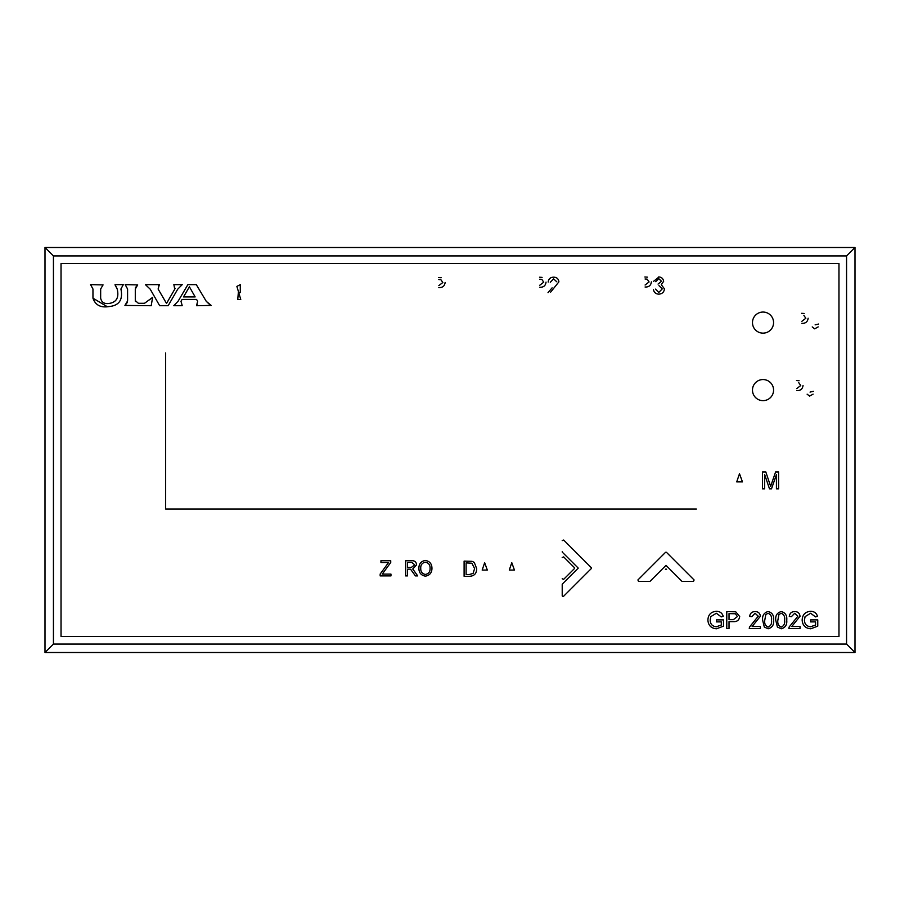 <?xml version="1.0" encoding="UTF-8"?>
<svg xmlns="http://www.w3.org/2000/svg" width="900" height="900" viewBox="0 0 900 900"><rect width="100%" height="100%" fill="white"/><g stroke="black" fill="none" stroke-linecap="round" stroke-linejoin="round"><path stroke-width="1.35" d="M177.683 289.226L168.154 305.719L159.671 305.719L150.199 289.17L145.417 284.625L159.368 284.625L158.107 289.024L166.534 303.446L174.757 289.192L173.869 284.625L182.227 284.625L177.683 289.226L168.154 305.719M175.208 288.27L174.757 289.192M166.545 303.424L164.846 300.566M158.535 285.446L159.368 284.906M733.669 621.641L729.023 621.641L729.023 628.504L726.784 628.504L726.784 611.629L735.727 611.786L739.676 616.511C739.204 620.111 737.1 621.821 733.354 621.641M775.755 620.471L775.744 620.179C775.26 615.6 777.094 612.731 781.245 611.561C785.385 612.664 787.219 615.544 786.735 620.179C787.207 624.735 785.385 627.604 781.245 628.785L777.409 627.041L775.744 620.179M715.939 611.359L716.344 611.325C719.887 611.347 722.194 613.012 723.24 616.342L721.226 616.894L716.355 613.249L710.842 616.601L710.19 619.999C710.258 624.127 712.327 626.377 716.377 626.76L721.305 625.016L721.305 621.889L716.355 621.889L716.355 619.898L723.499 619.898L723.499 626.141L716.512 628.785C711.18 628.346 708.311 625.466 707.895 620.134C708.154 614.689 710.966 611.752 716.344 611.325M810.202 611.359L810.607 611.325C814.151 611.347 816.457 613.012 817.504 616.342L815.49 616.894L810.619 613.249L805.106 616.601L804.454 619.999C804.521 624.127 806.591 626.377 810.641 626.76L815.569 625.016L815.569 621.889L810.619 621.889L810.619 619.898L817.762 619.898L817.762 626.141L810.776 628.785C805.444 628.346 802.575 625.466 802.159 620.134C802.418 614.689 805.23 611.752 810.607 611.325M797.029 390.589L796.714 390.6C800.46 390.78 802.564 389.07 803.036 385.47M802.125 323.325L801.821 323.336C805.567 323.516 807.671 321.795 808.133 318.206M645.379 286.999L645.075 287.01C648.821 287.19 650.925 285.48 651.386 281.88M540.034 287.235L539.73 287.246C543.476 287.426 545.58 285.716 546.041 282.116M165.656 352.969L165.656 509.062L165.656 352.969M115.054 284.906L117.191 289.012L115.054 284.625L123.311 284.625L120.915 289.012C123.142 299.767 119.171 305.618 109.013 306.562C100.721 307.924 95.377 305.134 92.959 298.181L107.156 306.63M100.665 288.99L103.061 284.906L100.665 288.99L100.654 298.181C101.543 302.299 104.288 304.054 108.889 303.469C116.449 302.445 119.216 297.619 117.191 289.012M236.88 286.403L240.761 299.441L236.88 286.403L240.278 284.625L240.278 292.556L238.331 292.556L237.757 299.441L240.761 299.441M187.886 284.625L178.155 301.14L187.886 284.625L196.29 284.625L206.269 301.331L211.196 305.438L196.526 305.719L197.64 301.331L196.571 299.43L197.64 301.331M210.083 304.976L206.269 301.331M197.347 304.909L196.526 305.438M182.16 305.719L173.801 305.719L178.155 301.14M135.405 287.685L137.689 284.906L135.293 289.012L135.293 300.589L138.341 303.289L144.506 303.289L152.584 297.54L151.211 305.719L152.584 297.54M135.405 301.511L135.293 300.589M152.347 297.585L144.506 303.289M127.44 302.344L124.931 305.449L127.586 300.926L127.586 289.024L125.19 284.625L137.689 284.906M767.227 611.764L768.139 611.561C772.279 612.664 774.113 615.544 773.629 620.179C774.101 624.735 772.279 627.604 768.139 628.785L764.303 627.041L762.637 620.179C762.12 615.87 763.785 613.024 767.644 611.629M658.991 276.975L653.614 281.295M760.309 616.579L760.387 616.241C759.982 613.204 758.239 611.64 755.123 611.561C751.916 611.651 750.094 613.271 749.644 616.433L751.781 616.658L755.066 613.271L758.25 616.185L749.498 627.053L749.261 628.504L760.41 628.504L760.41 626.501L752.141 626.501L760.387 616.241M799.942 616.579L800.021 616.241C799.627 613.204 797.873 611.64 794.756 611.561C791.55 611.651 789.727 613.271 789.278 616.433L791.415 616.658L794.711 613.271L797.884 616.185L789.143 627.053L788.895 628.504L800.044 628.504L800.044 626.501L791.775 626.501L800.021 616.241M196.571 299.43L182.07 299.43L180.99 301.286L182.16 305.449M189.405 286.796L195.154 296.921L183.521 296.921L189.405 286.796M815.141 324.832L818.528 324.056L815.141 324.832M814.68 328.838L812.227 326.914L814.68 328.838L818.179 326.88M810.045 392.108L813.42 391.32L810.045 392.108M809.584 396.101L807.12 394.178L809.584 396.101L813.082 394.155M765.821 471.949L762.469 471.949L762.469 488.824L764.617 488.824L764.617 474.457L769.5 488.824L771.502 488.824L776.43 474.694L776.43 488.824L778.579 488.824L778.579 471.949L775.586 471.949L770.636 486.382L765.821 471.949M784.597 620.179C785.115 623.543 783.99 625.837 781.245 627.086C778.477 625.849 777.364 623.554 777.87 620.179L778.939 614.475L781.222 613.271C783.99 614.498 785.115 616.793 784.597 620.179M737.37 616.579L733.387 619.65L729.023 619.65L729.023 613.62L735.435 613.766L737.37 616.579M562.219 551.745A0.844 0.844 0 0 0 562.466 552.341L578.25 568.125L562.466 583.909A0.844 0.844 0 0 0 562.219 584.505L562.219 595.62A0.844 0.844 0 0 0 563.659 596.216L591.154 568.721A0.844 0.844 0 0 0 591.154 567.529L563.659 540.034L562.219 540.63M563.659 579.341L562.219 578.745L563.659 579.341L574.279 568.721A0.844 0.844 0 0 0 574.279 567.529L563.659 556.909L562.219 557.505L563.659 556.909M666.596 569.34A0.844 0.844 0 0 0 665.404 569.34M694.091 579.96L666.596 552.465A0.844 0.844 0 0 0 665.404 552.465L637.909 579.96L638.505 581.4L649.62 581.4A0.844 0.844 0 0 0 650.216 581.153L666 565.369L681.784 581.153A0.844 0.844 0 0 0 682.38 581.4L693.495 581.4L694.091 579.96M650.216 581.153L666 565.369L681.784 581.153M411.368 567.416L407.475 567.416L407.475 562.399L411.795 562.399L414.72 564.863L411.368 567.416M407.475 575.91L405.675 575.91L405.675 560.722L411.728 560.722C414.686 560.587 416.306 561.971 416.588 564.863L412.751 568.991L417.713 575.91L415.429 575.91L410.58 569.227L409.579 569.16L407.475 569.16L407.475 575.91M430.088 568.316C430.2 571.759 428.647 573.795 425.407 574.436C422.246 573.84 420.694 571.871 420.75 568.53C420.525 564.964 422.089 562.837 425.43 562.174C428.625 562.882 430.178 564.93 430.088 568.316M425.812 576.067L425.419 576.158C421.211 575.426 419.029 572.873 418.882 568.507C418.826 563.861 420.998 561.184 425.419 560.452C429.716 561.229 431.899 563.861 431.955 568.339C431.887 572.783 429.705 575.392 425.419 576.158M469.373 574.504L473.085 573.435L474.604 568.586L471.915 563.22L466.121 562.905L466.121 574.504L469.373 574.504M469.598 576.304L464.108 576.304L464.108 561.116L472.05 561.33L474.277 562.421L476.674 568.62C476.662 573.469 474.3 576.023 469.598 576.304L469.924 576.281M487.327 570.071L484.661 562.714L482.164 570.071L487.327 570.071M514.44 570.071L511.785 562.714L509.276 570.071L514.44 570.071M380.947 562.511L380.947 560.722L390.735 560.722L390.735 562.511L382.241 574.11L390.96 574.11L390.96 575.91L380.16 575.91L380.16 574.043L388.575 562.511L380.947 562.511M739.496 473.715L736.717 481.894L742.455 481.894L739.496 473.715M798.784 382.725L800.73 385.526L796.748 388.609M796.511 380.576L799.087 380.745M803.891 315.461L805.837 318.262L801.844 321.345M801.619 313.312L804.184 313.481M645.064 278.989L647.145 279.135L649.08 281.947L645.097 285.019M644.861 276.986L647.438 277.155M539.719 279.225L541.8 279.371L543.746 282.184L539.752 285.255M539.528 277.222L542.092 277.391M438.806 279.551L440.887 279.709L442.834 282.51L438.84 285.593M445.129 282.454C444.668 286.043 442.564 287.752 438.817 287.584M438.615 277.56L441.18 277.729M550.665 292.106L558.9 281.846C558.506 278.809 556.762 277.245 553.646 277.166C550.44 277.256 548.606 278.876 548.168 282.037M552.105 287.865L548.021 292.657M550.305 282.251L553.59 278.876L556.774 281.79M653.411 289.395C653.94 292.387 655.729 293.974 658.766 294.154C662.141 293.94 664.031 292.185 664.459 288.877L661.309 284.726L663.637 281.295C663.165 278.55 661.523 277.088 658.699 276.93M658.946 285.637L662.254 288.911L658.789 292.444L655.481 289.125M655.684 281.678L658.732 278.629L661.5 281.261L658.046 284.074M696.375 509.062L165.656 509.062M638.505 581.4L637.909 579.96M773.572 390.094A10.541 10.541 0 0 1 763.031 400.646A10.541 10.541 0 0 1 752.479 390.094A10.541 10.541 0 0 1 763.031 379.553A10.541 10.541 0 0 1 773.572 390.094M773.572 322.594A10.541 10.541 0 0 1 763.031 333.146A10.541 10.541 0 0 1 752.479 322.594A10.541 10.541 0 0 1 763.031 312.053A10.541 10.541 0 0 1 773.572 322.594M151.211 305.719L124.931 305.449M92.959 298.181L92.959 289.001L90.562 284.625L103.061 284.906M768.139 627.086C765.371 625.849 764.258 623.554 764.764 620.179L765.832 614.475L768.116 613.271C770.884 614.498 772.009 616.793 771.491 620.179C772.009 623.543 770.884 625.837 768.139 627.086M855 652.5L855 247.5L45 247.5L45 652.5L855 652.5L846.562 644.062L846.562 255.938L855 247.5M838.969 263.531L61.031 263.531L61.031 636.469L838.969 636.469L838.969 263.531M45 652.5L53.438 644.062L53.438 255.938L846.562 255.938M53.438 255.938L45 247.5M53.438 644.062L846.562 644.062"/></g></svg>
